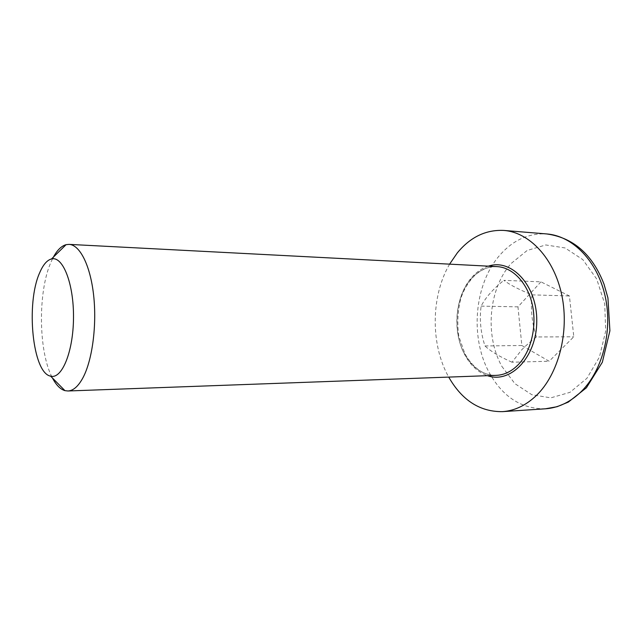 <?xml version="1.0" encoding="UTF-8"?>
<svg xmlns="http://www.w3.org/2000/svg" width="642" height="642" viewBox="0 0 642 642"><rect width="100%" height="100%" fill="white"/><g stroke="black" fill="none" stroke-linecap="round" stroke-linejoin="round"><path stroke-width="0.48" stroke-dasharray="3.21 2.41" d="M52.532 258.79L50.927 262.257C37.701 291.941 38.424 352.217 52.475 378.034M449.593 264.151C430.766 296.259 430.397 344.698 448.718 377.095M540.941 281.854L517.966 306.852L521.85 345.5L549.175 361.245L573.796 336.777L569.43 295.97L540.941 281.854L503.866 280.337C509.909 284.912 519.314 289.751 532.098 294.855C530.436 308.786 531.881 322.83 536.407 336.978L573.796 336.777M532.098 294.855L569.43 295.97M521.85 345.5L484.967 345.958C480.641 332.604 479.365 319.331 481.131 306.13C485.464 297.663 493.048 289.069 503.866 280.337M481.131 306.13L517.966 306.852M536.407 336.978C530.204 341.777 525.317 346.054 521.745 349.802L511.995 362.216L549.175 361.245M511.995 362.216C499.645 356.687 490.64 351.262 484.967 345.958M488.377 266.165C481.941 268.236 476.228 272.2 471.236 278.058C455.202 296.468 452.257 331.553 464.607 354.424C470.353 365.226 477.993 372.312 487.535 375.682M496.202 375.361C482.8 375.193 472.151 367.874 464.262 353.405C452.289 331.24 455.146 297.182 470.69 279.35C478.242 270.603 487.021 266.358 497.036 266.615C489.91 266.237 483.001 268.741 476.308 274.102C472.648 276.919 464.623 286.533 460.892 298.297C457.674 310.752 456.992 323.456 458.829 336.4L464.912 353.758C473.443 368.492 483.875 375.69 496.202 375.361M545.355 408.802C521.36 408.994 502.614 396.86 489.1 372.392C469.816 337.058 474.261 284.414 499.54 255.476C512.765 240.236 528.486 233.054 546.703 233.937M501.835 366.333L514.908 383.667L531.761 394.686L550.788 397.863L569.952 392.35L586.924 378.298L599.435 357.04L605.687 331.12L604.724 303.907L596.699 279.013L582.824 259.633L565.072 247.948L545.756 244.955L527.13 250.492L511.136 263.477C488.578 288.707 484.566 335.349 501.835 366.333"/><path stroke-width="0.96" d="M52.475 378.034C56.167 385.08 60.324 389.285 64.946 390.641L67.908 390.986C73.397 390.737 78.484 386.179 83.187 377.311C92.424 359.616 96.966 324.94 93.612 295.111C90.289 265.226 79.809 244.771 69.039 244.377L66.078 244.674C61.046 246.087 56.528 250.797 52.532 258.79M448.718 377.095C462.047 400.375 479.959 411.891 502.453 411.642C514.579 410.808 525.87 405.447 536.319 395.552C558.404 374.398 569.566 332.235 561.822 295.28C554.158 258.269 529.401 232.3 503.85 230.43C485.85 229.595 470.329 237.083 457.305 252.9L449.593 264.151M39.668 272.778C43.078 264.753 47.026 260.138 51.52 258.951C62.796 255.781 73.854 283.579 73.501 317.718C73.324 351.864 61.841 379.486 50.614 376.148C32.533 373.106 25.696 303.409 39.668 272.778M487.535 375.682C510.551 384.044 536.72 357.08 536.768 321.297C537.274 285.521 511.522 258.148 488.377 266.165M69.039 244.377L497.036 266.615C512.605 267.329 527.499 282.737 532.314 304.613C537.161 326.457 531.03 351.712 518.014 364.921C511.393 371.541 504.114 375.024 496.202 375.361L67.908 390.986M545.355 408.802L557.063 406.715L568.331 402.085L586.395 387.8L602.332 362.265L609.9 330.807L607.934 297.952L604.018 284.173C593.946 258.124 576.444 238.07 546.703 233.937C572.552 235.847 597.509 260.957 605.245 296.588C613.046 332.171 601.835 372.745 579.566 393.185C569.029 402.751 557.625 407.951 545.355 408.802L502.453 411.642M50.614 376.148L64.946 390.641M51.52 258.951L66.078 244.674M546.703 233.937L503.85 230.43"/></g></svg>
